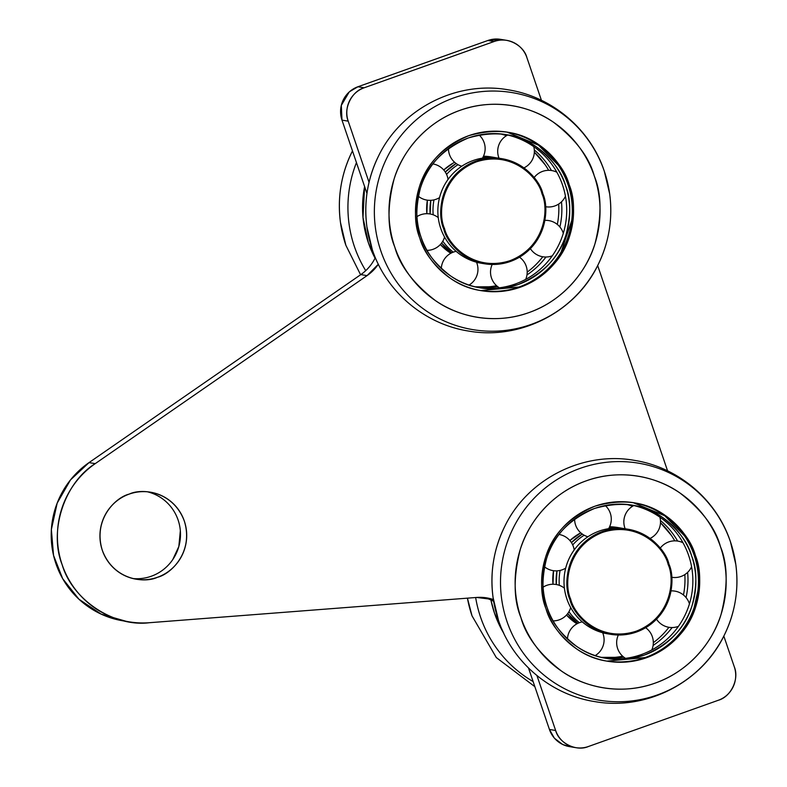 <?xml version="1.0" encoding="UTF-8"?>
<svg xmlns="http://www.w3.org/2000/svg" width="787" height="787" viewBox="0 0 787 787"><rect width="100%" height="100%" fill="white"/><g stroke="black" fill="none" stroke-linecap="round" stroke-linejoin="round"><path stroke-width="1.18" d="M668.133 564.436C664.917 548.775 638.926 520.482 602.596 532.376C566.886 546.129 563.699 584.81 570.683 599.133C573.9 614.785 599.901 643.087 636.23 631.184C671.931 617.431 675.118 578.75 668.133 564.436C664.631 548.46 638.975 520.571 602.596 532.376C566.915 546.217 563.728 584.377 570.683 599.133C574.185 615.1 599.851 642.999 636.23 631.184C671.901 617.342 675.098 579.183 668.133 564.436M541.997 193.897C538.78 178.246 512.78 149.943 476.45 161.837C440.75 175.59 437.562 214.28 444.547 228.594C447.764 244.245 473.754 272.548 510.084 260.654C545.784 246.902 548.982 208.211 541.997 193.897C538.495 177.931 512.829 150.032 476.45 161.837C440.779 175.688 437.582 213.838 444.547 228.594C448.039 244.56 473.705 272.459 510.084 260.654C545.765 246.803 548.952 208.644 541.997 193.897M433.184 214.792A53.26 52.385 -80.6 0 1 433.981 199.878A53.26 52.385 -80.6 0 0 433.184 214.792M446.573 174.389A53.26 52.385 -80.6 0 1 458.034 164.69A53.26 52.385 -80.6 0 0 446.573 174.389M483.218 156.761A53.26 52.385 -80.6 0 1 496.518 157.862A53.26 52.385 -80.6 0 0 494.098 157.4A53.26 52.385 -80.6 0 0 483.218 156.761M476.696 262.484A53.26 52.385 -80.6 0 0 479.135 262.828A53.26 52.385 -80.6 0 1 476.627 262.474L476.696 262.484A53.26 52.385 -80.6 0 1 476.627 262.474M453.243 252.155A53.26 52.385 -80.6 0 1 442.806 241.186A53.26 52.385 -80.6 0 0 453.243 252.155M500.463 158.472A53.26 52.385 99.4 0 0 450.764 175.973A53.26 52.385 99.4 0 0 440.72 228.387A53.26 52.385 99.4 0 0 483.061 263.517M441.566 243.055A53.26 52.385 99.4 0 0 451.738 252.794L441.566 243.055M494.098 157.4L491.088 156.898A53.26 52.385 99.4 0 0 483.474 156.21L489.455 156.652M456.145 163.509A53.26 52.385 99.4 0 0 445.285 172.048L456.145 163.509M430.804 200.321A53.26 52.385 99.4 0 0 430.145 213.985L430.804 200.321M501.968 158.699L498.958 158.207A53.26 52.385 99.4 0 0 440.72 228.387A53.26 52.385 99.4 0 0 481.555 263.291L484.566 263.783A53.26 52.385 -80.6 0 1 443.73 228.879A53.26 52.385 -80.6 0 1 501.968 158.699A53.26 52.385 -80.6 0 1 542.804 193.612A53.26 52.385 -80.6 0 1 510.369 261.471A53.26 52.385 -80.6 0 1 484.566 263.783M490.606 156.82L491.206 156.918M443.73 228.879C446.996 244.806 473.459 273.571 510.369 261.471C546.64 247.393 549.887 208.604 542.804 193.612C539.548 177.685 513.085 148.92 476.174 161.02C439.903 175.088 436.657 213.887 443.73 228.879M479.076 287.639A77.706 76.428 99.4 0 0 515.21 284.028A77.706 76.428 99.4 0 0 562.538 185.014A77.706 76.428 99.4 0 0 504.457 134.351A77.706 76.428 -80.6 0 1 562.538 185.014A77.706 76.428 -80.6 0 1 515.21 284.028A77.706 76.428 -80.6 0 1 479.057 287.639M476.656 287.147A77.706 76.428 99.4 0 0 497.571 286.557A77.706 76.428 -80.6 0 1 476.656 287.147M551.49 170.533A77.706 76.428 99.4 0 0 534.314 149.983A77.706 76.428 -80.6 0 1 551.49 170.533M507.074 135.344A77.706 76.428 99.4 0 0 502.008 134.036A77.706 76.428 -80.6 0 1 507.074 135.344M526.975 274.899A77.706 76.428 99.4 0 0 545.971 257.015A77.706 76.428 -80.6 0 1 526.975 274.899M559.901 227A77.706 76.428 99.4 0 0 561.485 201.836A77.706 76.428 -80.6 0 1 559.901 227M420.996 236.976C415.634 224.088 415.457 207.719 420.474 187.857C427.056 165.496 443.002 148.861 468.324 137.961C494.777 130.426 517.374 133.337 536.124 146.687C552.11 159.053 561.918 171.999 565.548 185.516C570.909 198.403 571.077 214.772 566.06 234.624C559.478 256.995 543.532 273.62 518.22 284.53C491.767 292.066 469.16 289.154 450.42 275.804C434.434 263.438 424.626 250.492 420.996 236.976A77.706 76.428 -80.6 0 1 505.962 134.587A77.706 76.428 -80.6 0 1 565.548 185.516A77.706 76.428 -80.6 0 1 518.22 284.53A77.706 76.428 -80.6 0 1 480.572 287.904A77.706 76.428 -80.6 0 1 420.996 236.976M496.548 285.691A77.706 76.428 99.4 0 1 475.161 286.802L488.776 286.802M537.58 262.888L538.416 261.992M558.032 220.33L558.288 218.422M558.839 207.896L558.76 205.259M545.293 164.955L534.343 152.176A77.706 76.428 99.4 0 1 548.647 170.326M506.582 135.63L500.502 133.888A77.706 76.428 99.4 0 1 506.582 135.63M527.182 272.145A77.706 76.428 99.4 0 0 542.764 256.769A18.337 18.337 0 0 0 552.307 255.805M557.324 224.452A77.706 76.428 99.4 0 0 558.691 204.059M604.337 171.34A120.136 118.168 -80.6 0 1 609.669 193.887A120.136 118.168 -80.6 0 1 597.864 265.189A120.136 118.168 -80.6 0 1 484.32 330.963A120.136 118.168 -80.6 0 1 380.829 250.915A120.136 118.168 -80.6 0 1 454.01 97.824A120.136 118.168 -80.6 0 1 604.337 171.34A120.136 118.168 99.4 0 0 454.01 97.824A120.136 118.168 99.4 0 0 380.829 250.915A120.136 118.168 99.4 0 0 484.32 330.963A120.136 118.168 99.4 0 0 597.864 265.189A120.136 118.168 99.4 0 0 609.669 193.887A120.136 118.168 99.4 0 0 604.337 171.34M378.724 155.649A120.136 118.168 99.4 0 0 366.919 226.951A120.136 118.168 -80.6 0 1 378.724 155.649C401.508 108.478 456.873 80.471 508.363 89.846C552.061 96.683 590.437 129.157 604.288 171.182L609.669 193.887C612.925 218.845 608.99 242.612 597.864 265.189C575.159 312.173 520.138 340.181 468.806 331.091C424.882 324.441 386.21 291.879 372.3 249.656L366.919 226.951C363.663 201.993 367.598 178.226 378.724 155.649M594.264 175.934C589.256 157.292 575.72 139.427 553.654 122.359C530.576 105.891 493.823 97.962 460.08 110.308C426.151 122.054 402.147 151.606 394.051 179.18C387.125 206.568 387.361 229.165 394.759 246.97C399.766 265.613 413.303 283.468 435.368 300.545C458.447 317.013 495.21 324.942 528.943 312.587C562.882 300.85 586.876 271.299 594.972 243.724C601.898 216.327 601.662 193.74 594.264 175.934A107.239 105.478 -80.6 0 1 528.943 312.587A107.239 105.478 -80.6 0 1 394.759 246.97A107.239 105.478 -80.6 0 1 460.08 110.308A107.239 105.478 -80.6 0 1 594.264 175.934M569.227 184.847C574.766 198.176 574.943 215.097 569.758 235.618C562.961 258.736 546.473 275.932 520.305 287.206C492.957 294.987 469.593 291.987 450.213 278.185C433.696 265.396 423.554 252.027 419.796 238.048C414.257 224.728 414.08 207.807 419.264 187.276C426.072 164.158 442.56 146.972 468.727 135.698C496.076 127.907 519.43 130.917 538.81 144.719C555.337 157.498 565.479 170.877 569.227 184.847A80.323 79.005 -80.6 0 1 481.388 290.698A80.323 79.005 -80.6 0 1 419.796 238.048A80.323 79.005 -80.6 0 1 507.635 132.206A80.323 79.005 -80.6 0 1 569.227 184.847M372.251 249.499A120.136 118.168 -80.6 0 1 366.919 226.951M558.298 165.25L538.534 145.182L507.015 132.108A80.323 79.005 99.4 0 1 567.988 184.64A80.323 79.005 99.4 0 1 480.768 290.59L519.056 286.999M535.691 278.755L536.655 278.116M550.349 266.468L551.185 265.573M561.121 252.056L571.726 220.527M572.297 209.578L572.218 206.922M559.321 585.331A53.26 52.385 -80.6 0 1 560.128 570.418A53.26 52.385 -80.6 0 0 559.321 585.331M572.71 544.929A53.26 52.385 -80.6 0 1 584.17 535.219A53.26 52.385 -80.6 0 0 572.71 544.929M609.354 527.3A53.26 52.385 -80.6 0 1 622.665 528.392A53.26 52.385 -80.6 0 0 620.235 527.929A53.26 52.385 -80.6 0 0 609.354 527.3M602.832 633.023A53.26 52.385 -80.6 0 0 605.282 633.368A53.26 52.385 -80.6 0 1 602.763 633.004L602.832 633.023A53.26 52.385 -80.6 0 1 602.763 633.004M579.389 622.694A53.26 52.385 -80.6 0 1 568.942 611.725A53.26 52.385 -80.6 0 0 579.389 622.694M626.6 529.012A53.26 52.385 99.4 0 0 576.901 546.512A53.26 52.385 99.4 0 0 566.866 598.917A53.26 52.385 99.4 0 0 609.207 634.056M567.712 613.594A53.26 52.385 99.4 0 0 577.884 623.334L567.712 613.594M620.235 527.929L617.224 527.438A53.26 52.385 99.4 0 0 609.62 526.749L615.591 527.192M582.282 534.039A53.26 52.385 99.4 0 0 571.421 542.577L582.282 534.039M556.94 570.86A53.26 52.385 99.4 0 0 556.291 584.515L556.94 570.86M628.115 529.238L625.104 528.736A53.26 52.385 99.4 0 0 566.866 598.917A53.26 52.385 99.4 0 0 607.702 633.82L610.712 634.322A53.26 52.385 -80.6 0 1 569.877 599.419A53.26 52.385 -80.6 0 1 628.115 529.238A53.26 52.385 -80.6 0 1 668.95 564.141A53.26 52.385 -80.6 0 1 636.506 632.01A53.26 52.385 -80.6 0 1 610.712 634.322M616.752 527.359L617.342 527.457M569.877 599.419C573.133 615.336 599.596 644.11 636.506 632.01C672.777 617.933 676.023 579.143 668.95 564.141C665.684 548.224 639.221 519.459 602.311 531.55C566.04 545.627 562.794 584.416 569.877 599.419M641.346 654.568A77.706 76.428 -80.6 0 1 605.203 658.178A77.706 76.428 99.4 0 0 641.346 654.568A77.706 76.428 99.4 0 0 688.684 555.553A77.706 76.428 -80.6 0 1 641.346 654.568M602.793 657.686A77.706 76.428 99.4 0 0 623.707 657.086A77.706 76.428 -80.6 0 1 602.793 657.686M653.112 645.438A77.706 76.428 99.4 0 0 672.108 627.544A77.706 76.428 -80.6 0 1 653.112 645.438M686.038 597.54A77.706 76.428 99.4 0 0 687.622 572.375A77.706 76.428 -80.6 0 1 686.038 597.54M677.627 541.062A77.706 76.428 99.4 0 0 660.46 520.522A77.706 76.428 -80.6 0 1 677.627 541.062M633.22 505.874A77.706 76.428 99.4 0 0 628.154 504.575A77.706 76.428 -80.6 0 1 633.22 505.874M630.603 504.89A77.706 76.428 -80.6 0 1 688.684 555.553A77.706 76.428 99.4 0 0 630.603 504.89M547.132 607.515C541.771 594.628 541.604 578.248 546.621 558.396C553.202 536.036 569.149 519.4 594.46 508.5C620.913 500.965 643.52 503.877 662.261 517.226C678.246 529.592 688.054 542.528 691.684 556.045C697.046 568.932 697.223 585.312 692.206 605.164C685.625 627.524 669.678 644.159 644.356 655.069C617.903 662.595 595.306 659.693 576.556 646.334C560.57 633.968 550.762 621.032 547.132 607.515A77.706 76.428 -80.6 0 1 632.109 505.116A77.706 76.428 -80.6 0 1 691.684 556.045A77.706 76.428 -80.6 0 1 644.356 655.069A77.706 76.428 -80.6 0 1 606.718 658.444A77.706 76.428 -80.6 0 1 547.132 607.515M622.684 656.23A77.706 76.428 99.4 0 1 601.307 657.342L614.913 657.342M663.726 633.427L664.553 632.532M684.178 590.86L684.424 588.961M684.985 578.425L684.897 575.789M671.439 535.485L660.49 522.716A77.706 76.428 99.4 0 1 674.784 540.856M632.718 506.169L626.639 504.418A77.706 76.428 99.4 0 1 632.718 506.169M653.328 642.674A77.706 76.428 99.4 0 0 668.911 627.298A18.337 18.337 0 0 0 678.443 626.344M683.47 594.982A77.706 76.428 99.4 0 0 684.828 574.589M506.976 621.455A120.136 118.168 -80.6 0 1 580.157 468.363A120.136 118.168 -80.6 0 1 730.474 541.879A120.136 118.168 -80.6 0 1 735.806 564.427A120.136 118.168 -80.6 0 1 724.001 635.729A120.136 118.168 -80.6 0 1 610.456 701.502A120.136 118.168 -80.6 0 1 506.976 621.455A120.136 118.168 99.4 0 0 610.456 701.502A120.136 118.168 99.4 0 0 724.001 635.729A120.136 118.168 99.4 0 0 735.806 564.427A120.136 118.168 99.4 0 0 730.474 541.879A120.136 118.168 99.4 0 0 580.157 468.363A120.136 118.168 99.4 0 0 506.976 621.455M504.87 526.188A120.136 118.168 99.4 0 0 493.065 597.49A120.136 118.168 -80.6 0 1 504.87 526.188C527.644 479.008 583.019 451 634.509 460.385C678.197 467.222 716.583 499.696 730.434 541.722L735.806 564.427C739.062 589.384 735.127 613.152 724.001 635.729C701.306 682.713 646.284 710.71 594.952 701.63C551.018 694.98 512.347 662.408 498.437 620.195L493.065 597.49C489.809 572.533 493.744 548.765 504.87 526.188M720.4 546.473C715.403 527.831 701.866 509.966 679.801 492.888C656.722 476.43 619.959 468.491 586.226 480.847C552.287 492.593 528.293 522.145 520.197 549.719C513.272 577.107 513.508 599.704 520.905 617.5C525.913 636.142 539.449 654.007 561.515 671.085C584.584 687.543 621.346 695.482 655.089 683.126C689.019 671.38 713.022 641.828 721.108 614.254C728.044 586.866 727.808 564.269 720.4 546.473A107.239 105.478 -80.6 0 1 655.089 683.126A107.239 105.478 -80.6 0 1 520.905 617.5A107.239 105.478 -80.6 0 1 586.226 480.847A107.239 105.478 -80.6 0 1 720.4 546.473M695.374 555.386C700.912 568.706 701.089 585.636 695.895 606.157C689.097 629.275 672.61 646.471 646.442 657.745C619.094 665.527 595.739 662.516 576.359 648.724C559.832 635.935 549.69 622.556 545.942 608.587C540.403 595.267 540.226 578.337 545.411 557.816C552.208 534.698 568.696 517.502 594.864 506.228C622.212 498.446 645.576 501.457 664.956 515.249C681.473 528.038 691.616 541.417 695.374 555.386A80.323 79.005 -80.6 0 1 607.534 661.228A80.323 79.005 -80.6 0 1 545.942 608.587A80.323 79.005 -80.6 0 1 633.781 502.745A80.323 79.005 -80.6 0 1 695.374 555.386M498.397 620.038A120.136 118.168 -80.6 0 1 493.065 597.49M684.434 535.78L664.671 515.711L633.151 502.637A80.323 79.005 99.4 0 1 694.124 555.179A80.323 79.005 99.4 0 1 606.915 661.129M606.895 661.119L645.202 657.538M661.837 649.295L662.802 648.655M676.495 637.008L677.322 636.103M687.258 622.596L687.966 621.366M694.154 607.485L697.872 591.067M698.443 580.117L698.354 577.451M352.291 151.271A120.136 118.168 99.4 0 0 340.486 222.573A120.136 118.168 -80.6 0 1 352.291 151.271A120.136 118.168 -80.6 0 1 352.468 150.917L352.291 151.271C341.165 173.848 337.23 197.616 340.486 222.573A120.136 118.168 -80.6 0 0 345.818 245.121M354.396 246.538A120.136 118.168 -80.6 0 1 356.452 162.594A120.136 118.168 99.4 0 0 354.396 246.538A120.136 118.168 99.4 0 0 365.729 270.659A120.136 118.168 -80.6 0 1 354.396 246.538M368.326 242.593A107.239 105.478 -80.6 0 1 364.607 186.578L362.994 217.399L368.326 242.593L375.055 258.185A107.239 105.478 -80.6 0 1 368.326 242.593M480.542 617.077A120.136 118.168 -80.6 0 1 475.653 597.52A120.136 118.168 99.4 0 0 480.542 617.077A120.136 118.168 99.4 0 0 533.124 681.572A120.136 118.168 -80.6 0 1 480.542 617.077M471.964 615.66A120.136 118.168 -80.6 0 1 467.429 598.159L472.003 615.818L496.302 657.568L534.865 686.677M503.769 633.299A107.239 105.478 -80.6 0 1 494.472 613.122A107.239 105.478 -80.6 0 1 490.901 599.979L494.472 613.122L503.778 633.328M454.109 162.575L454.63 162.299A52.385 51.529 99.4 0 0 443.73 169.982L452.968 163.224M427.38 200.173A52.385 51.529 99.4 0 0 426.849 213.69L427.371 200.173M440.346 244.511A52.385 51.529 99.4 0 0 450.813 253.266L440.346 244.521M566.492 615.05A52.385 51.529 99.4 0 0 576.96 623.806L566.492 615.05M580.776 532.838A52.385 51.529 99.4 0 0 569.877 540.521L580.767 532.838M553.527 570.703A52.385 51.529 99.4 0 0 552.986 584.229L553.527 570.703M349.566 91.676L357.947 86.747L487.881 40.491L501.024 39.429M569.906 746.686L562.941 744.591M562.508 744.384L554.579 738.344M554.225 737.94L549.424 729.451L528.51 668.025L549.424 729.451L555.642 730.484L536.95 675.58L555.642 730.484L549.424 729.451A26.197 25.764 99.4 0 0 569.503 746.617L575.267 747.571M484.674 597.756L483.946 597.569M126.018 621.268L101.159 614.126L78.936 599.212L62.675 578.661L53.536 555.386L51.371 529.503L57.176 503.109L70.515 479.883L89.01 462.618L360.83 274.594L89.01 462.618L95.227 463.641L367.047 275.627L378.331 264.235A43.659 42.941 -80.6 0 1 367.047 275.627L360.83 274.594A43.659 42.941 99.4 0 0 375.32 257.634M506.395 40.314L500.571 39.35A26.197 25.764 99.4 0 0 487.881 40.491L494.098 41.514L364.165 87.78L357.947 86.747L364.165 87.78A26.197 25.764 -80.6 0 0 348.208 121.159C343.053 109.049 351.573 91.213 364.165 87.78L494.098 41.514L487.881 40.491L357.947 86.747A26.197 25.764 99.4 0 0 341.991 120.126L348.208 121.159L369.044 182.348L348.208 121.159L341.991 120.126L366.958 193.474L341.991 120.126L341.302 105.399L349.172 92.04M138.463 578.711L139.21 578.671M161.492 570.978L162.181 570.496M172.776 559.557L178.826 546.542L180.341 530.753M178.639 521.702L178.118 520.059A44.092 43.364 99.4 0 0 147.395 491.796M173.996 511.275L173.366 510.281M167.454 503.011L166.628 502.214M159.82 496.99L158.699 496.322M151.832 493.134L150.386 492.642M526.877 57.549L541.436 100.323L526.877 57.549C523.571 44.77 506.051 36.212 494.098 41.514A26.197 25.764 -80.6 0 1 526.877 57.549M597.687 265.544L667.573 470.852L597.687 265.544M723.824 636.083L734.31 666.874C739.465 678.974 730.946 696.82 718.354 700.253L588.41 746.509C576.468 751.821 558.947 743.262 555.642 730.484A26.197 25.764 -80.6 0 0 588.41 746.509L718.354 700.253A26.197 25.764 -80.6 0 0 734.31 666.874L723.824 636.083M128.35 621.71L122.841 620.805A87.308 85.872 99.4 0 1 55.897 563.581A87.308 85.872 99.4 0 1 89.01 462.618L95.227 463.641A87.308 85.872 -80.6 0 0 62.114 564.613A87.308 85.872 -80.6 0 0 129.058 621.828A87.308 85.872 -80.6 0 0 149.382 622.714L476.607 597.451A43.659 42.941 -80.6 0 1 486.769 597.884A43.659 42.941 -80.6 0 1 493.36 599.537L476.607 597.451L149.382 622.714C113.574 627.377 72.148 599.596 62.114 564.613C48.637 530.92 64.485 482.588 95.227 463.641L367.047 275.627L360.83 274.594M129.166 494.118C115.925 497.177 92.689 519.243 102.31 550.3C113.623 580.737 145.221 583.295 157.479 577.274C170.73 574.215 193.956 552.149 184.335 521.092C173.022 490.655 141.424 488.097 129.166 494.118M102.31 550.3A44.092 43.364 -80.6 0 1 150.524 492.2A44.092 43.364 -80.6 0 1 184.335 521.092A44.092 43.364 -80.6 0 1 136.121 579.193A44.092 43.364 -80.6 0 1 102.31 550.3M133.033 578.563A44.092 43.364 99.4 0 0 178.118 520.059M493.656 601.327A43.659 42.941 99.4 0 0 483.641 597.49M507.674 135.02A18.337 18.337 0 0 0 499.037 158.217M523.916 167.897A18.337 18.337 0 0 0 533.753 146.628M545.509 206.706A18.337 18.337 0 0 0 565.45 196.199M556.852 172.215A18.337 18.337 0 0 0 534.088 177.636M563.305 233.336A18.337 18.337 0 0 0 544.86 220.36M530.369 248.643A18.337 18.337 0 0 0 542.764 256.769M492.18 264.471A18.337 18.337 0 0 0 499.401 287.806M525.677 279.395A18.337 18.337 0 0 0 519.509 257.182M456.145 251.348A18.337 18.337 0 0 0 441.31 268.505M469.082 285.051A18.337 18.337 0 0 0 476.509 262.189M427.007 250.364A18.337 18.337 0 0 0 444.557 237.044M438.261 217.625A18.337 18.337 0 0 0 416.962 216.632M432.889 163.922L432.889 163.922A18.337 18.337 0 0 1 448.049 179.436M418.33 196.238A18.337 18.337 0 0 0 439.549 197.596M608.587 528.687A18.337 18.337 0 0 0 605.252 505.529M574.608 519.086A18.337 18.337 0 0 0 587.919 536.754M650.052 538.426A18.337 18.337 0 0 0 659.89 517.157M633.81 505.559A18.337 18.337 0 0 0 625.173 528.756M682.998 542.755A18.337 18.337 0 0 0 660.224 548.165M671.645 577.245A18.337 18.337 0 0 0 691.586 566.738M689.442 603.865A18.337 18.337 0 0 0 670.996 590.899M656.515 619.172A18.337 18.337 0 0 0 668.911 627.298M651.813 649.924A18.337 18.337 0 0 0 645.655 627.721M618.316 635.011A18.337 18.337 0 0 0 625.537 658.345M582.291 621.878A18.337 18.337 0 0 0 567.447 639.044M595.218 655.591A18.337 18.337 0 0 0 602.645 632.728M564.397 588.155A18.337 18.337 0 0 0 543.109 587.171M553.153 620.904A18.337 18.337 0 0 0 570.693 607.574M544.466 566.778A18.337 18.337 0 0 0 565.686 568.135M574.185 549.965A18.337 18.337 0 0 0 559.026 534.462L559.026 534.462M482.451 158.148A18.337 18.337 0 0 0 479.106 135M448.472 148.546A18.337 18.337 0 0 0 461.772 166.214M360.594 274.761L345.867 245.278L340.486 222.573M149.835 492.082L150.524 492.2M135.472 579.084L136.121 579.193"/></g></svg>
